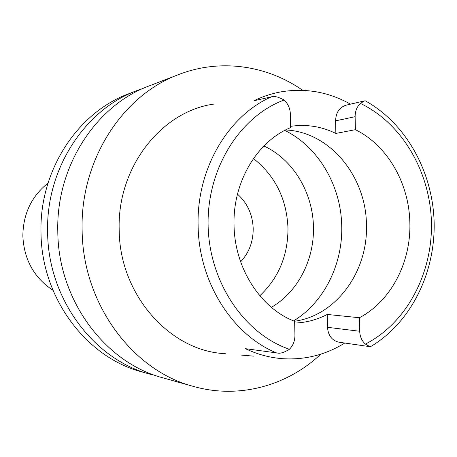 <?xml version="1.0" encoding="UTF-8"?>
<svg xmlns="http://www.w3.org/2000/svg" width="457" height="457" viewBox="0 0 457 457"><rect width="100%" height="100%" fill="white"/><g stroke="black" fill="none" stroke-linecap="round" stroke-linejoin="round"><path stroke-width="0.69" d="M360.424 103.419C356.888 106.744 355.123 111.165 355.123 116.695L355.397 129.685C387.525 145.4 409.261 183.583 409.86 222.999C410.997 262.404 390.924 301.203 359.408 317.729L359.699 331.262C359.927 336.649 361.824 340.922 365.394 344.087L369.947 346.674L370.667 346.606C410.803 322.739 435.207 273.2 434.15 222.765C432.956 172.335 406.416 123.641 365.429 100.9L364.52 100.877L360.424 103.419C402.274 123.413 430.328 172.106 431.448 222.856C432.522 273.606 406.524 323.093 365.394 344.087M364.52 100.877L346.098 105.179C339.397 107.309 335.895 112.531 335.587 120.842L335.855 133.433L355.397 129.685M335.855 133.433C321.431 126.412 306.356 124.047 290.635 126.338M285.568 129.988C329.623 131.656 366.206 176.362 366.445 224.827C368.136 271.327 336.363 315.69 294.428 321.248M350.468 104.156C329.211 92.217 306.607 88.024 282.66 91.577C272.818 93.182 263.261 96.227 254.001 100.717L271.355 96.867C273.629 95.684 277.89 96.735 284.134 100.014C288.064 103.785 290.149 108.515 290.384 114.21L290.658 127.594C257.142 141.333 232.784 182.012 234.047 225.033C234.487 268.065 260.496 308.321 294.645 321.334L294.931 335.278C294.936 340.831 293.103 345.498 289.435 349.268C284.168 352.536 280.101 353.775 277.233 352.987L245.34 348.662C257.588 354.466 270.196 357.825 283.157 358.722C305.322 359.99 325.858 354.763 344.761 343.03M294.679 323.059C306.133 322.659 316.975 319.786 327.218 314.45L327.486 327.303C328.195 335.609 331.999 340.568 338.894 342.184L369.947 346.674M359.408 317.729L327.218 314.45M213.779 104.099C161.47 111.28 117.123 167.279 119.186 229.62C119.323 294.845 170.193 351.427 225.341 353.672M253.709 356.152L241.33 355.083M320.814 354.158C287.259 385.765 238.925 399.367 193.351 386.399C132.484 370.61 82.568 303.688 82.129 230.1C80.129 160.173 122.705 94.93 178.893 74.468C220.64 58.313 267.145 65.425 302.734 90.349M178.893 74.468L149.365 85.825C96.079 105.27 55.948 166.325 57.799 231.568C58.182 300.232 105.173 362.807 162.898 377.825L193.351 386.399M136.957 90.589L128.874 93.702C77.661 112.416 39.251 170.57 40.999 232.584C41.347 297.844 86.287 357.408 141.761 371.878L150.102 374.226C93.736 359.533 47.985 298.787 47.619 232.185C45.831 168.901 84.922 109.6 136.957 90.589L143.184 88.384M150.102 374.226L154.078 374.997M240.628 261.832C249.059 252.744 253.247 241.673 253.195 228.62C252.641 214.573 247.403 203.079 237.491 194.134M253.458 158.556C275.211 175.774 286.722 198.972 287.979 228.157C288.024 255.434 278.633 277.976 259.816 295.782M271.372 307.321C297.781 292.092 314.33 259.799 313.445 227.089C312.982 192.631 293.091 159.362 263.895 145.994M48.002 183.143C31.487 196.333 23.101 213.967 22.85 236.052C24.055 259.679 34.092 277.765 52.966 290.292M355.123 116.695L335.587 120.842M289.435 349.268C244.346 333.97 209.169 282.203 208.112 225.455C206.872 168.707 239.862 116.341 284.134 100.014M276.571 352.924C232.327 334.861 198.681 282.049 198.11 225.587L198.11 225.49C196.533 169.067 228.037 115.827 271.355 96.867M327.486 327.303L359.699 331.262M284.774 130.405C318.523 146.92 341.151 185.965 341.733 226.249C342.756 264.472 324.019 302.317 293.6 320.911"/></g></svg>
